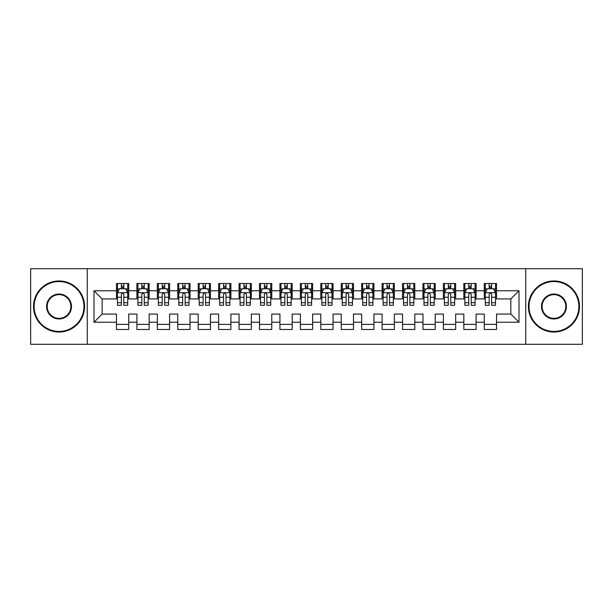 <?xml version="1.0" encoding="UTF-8"?>
<svg xmlns="http://www.w3.org/2000/svg" width="613" height="613" viewBox="0 0 613 613"><rect width="100%" height="100%" fill="white"/><g stroke="black" fill="none" stroke-linecap="round" stroke-linejoin="round"><path stroke-width="0.92" d="M525.747 344.299L582.35 344.299L582.35 268.701L525.747 268.701L525.747 344.299L87.253 344.299L87.253 268.701L30.65 268.701L30.65 344.299L87.253 344.299M525.747 268.701L87.253 268.701M93.996 322.231L93.996 290.769L116.47 290.769L116.47 298.937L102.164 298.937L102.164 314.063L93.996 322.231L116.47 322.231L116.47 329.488L128.73 329.488L128.73 322.231L136.906 322.231L136.906 329.488L149.166 329.488L149.166 322.231L157.334 322.231L157.334 329.488L169.594 329.488L169.594 322.231L177.77 322.231L177.77 329.488L190.03 329.488L190.03 322.231L198.206 322.231L198.206 329.488L210.466 329.488L210.466 322.231L218.634 322.231L218.634 329.488L230.894 329.488L230.894 322.231L239.07 322.231L239.07 329.488L251.33 329.488L251.33 322.231L259.506 322.231L259.506 329.488L271.766 329.488L271.766 322.231L279.934 322.231L279.934 329.488L292.194 329.488L292.194 322.231L300.37 322.231L300.37 329.488L312.63 329.488L312.63 322.231L320.806 322.231L320.806 329.488L333.066 329.488L333.066 322.231L341.234 322.231L341.234 329.488L353.494 329.488L353.494 322.231L361.67 322.231L361.67 329.488L373.93 329.488L373.93 322.231L382.106 322.231L382.106 329.488L394.366 329.488L394.366 322.231L402.534 322.231L402.534 329.488L414.794 329.488L414.794 322.231L422.97 322.231L422.97 329.488L435.23 329.488L435.23 322.231L443.406 322.231L443.406 329.488L455.666 329.488L455.666 322.231L463.834 322.231L463.834 329.488L476.094 329.488L476.094 322.231L484.27 322.231L484.27 329.488L496.53 329.488L496.53 314.063L510.836 314.063L510.836 298.937L496.53 298.937L496.53 290.769L519.004 290.769L519.004 322.231L496.53 322.231M496.53 290.769L496.53 283.512L484.27 283.512L484.27 290.769L476.094 290.769L476.094 283.512L463.834 283.512L463.834 290.769L455.666 290.769L455.666 283.512L443.406 283.512L443.406 290.769L435.23 290.769L435.23 283.512L422.97 283.512L422.97 290.769L414.794 290.769L414.794 283.512L402.534 283.512L402.534 290.769L394.366 290.769L394.366 283.512L382.106 283.512L382.106 290.769L373.93 290.769L373.93 283.512L361.67 283.512L361.67 290.769L353.494 290.769L353.494 283.512L341.234 283.512L341.234 290.769L333.066 290.769L333.066 283.512L320.806 283.512L320.806 290.769L312.63 290.769L312.63 283.512L300.37 283.512L300.37 290.769L292.194 290.769L292.194 283.512L279.934 283.512L279.934 290.769L271.766 290.769L271.766 283.512L259.506 283.512L259.506 290.769L251.33 290.769L251.33 283.512L239.07 283.512L239.07 290.769L230.894 290.769L230.894 283.512L218.634 283.512L218.634 290.769L210.466 290.769L210.466 283.512L198.206 283.512L198.206 290.769L190.03 290.769L190.03 283.512L177.77 283.512L177.77 290.769L169.594 290.769L169.594 283.512L157.334 283.512L157.334 290.769L149.166 290.769L149.166 283.512L136.906 283.512L136.906 290.769L128.73 290.769L128.73 283.512L116.47 283.512L116.47 290.769M476.094 322.231L476.094 314.063L484.27 314.063L484.27 322.231M519.004 290.769L510.836 298.937M455.666 322.231L455.666 314.063L463.834 314.063L463.834 322.231M484.27 290.769L484.27 298.937L476.094 298.937L476.094 290.769M435.23 322.231L435.23 314.063L443.406 314.063L443.406 322.231M463.834 290.769L463.834 298.937L455.666 298.937L455.666 290.769M414.794 322.231L414.794 314.063L422.97 314.063L422.97 322.231M443.406 290.769L443.406 298.937L435.23 298.937L435.23 290.769M394.366 322.231L394.366 314.063L402.534 314.063L402.534 322.231M422.97 290.769L422.97 298.937L414.794 298.937L414.794 290.769M373.93 322.231L373.93 314.063L382.106 314.063L382.106 322.231M402.534 290.769L402.534 298.937L394.366 298.937L394.366 290.769M353.494 322.231L353.494 314.063L361.67 314.063L361.67 322.231M382.106 290.769L382.106 298.937L373.93 298.937L373.93 290.769M333.066 322.231L333.066 314.063L341.234 314.063L341.234 322.231M361.67 290.769L361.67 298.937L353.494 298.937L353.494 290.769M312.63 322.231L312.63 314.063L320.806 314.063L320.806 322.231M341.234 290.769L341.234 298.937L333.066 298.937L333.066 290.769M292.194 322.231L292.194 314.063L300.37 314.063L300.37 322.231M320.806 290.769L320.806 298.937L312.63 298.937L312.63 290.769M271.766 322.231L271.766 314.063L279.934 314.063L279.934 322.231M300.37 290.769L300.37 298.937L292.194 298.937L292.194 290.769M251.33 322.231L251.33 314.063L259.506 314.063L259.506 322.231M279.934 290.769L279.934 298.937L271.766 298.937L271.766 290.769M230.894 322.231L230.894 314.063L239.07 314.063L239.07 322.231M259.506 290.769L259.506 298.937L251.33 298.937L251.33 290.769M210.466 322.231L210.466 314.063L218.634 314.063L218.634 322.231M239.07 290.769L239.07 298.937L230.894 298.937L230.894 290.769M190.03 322.231L190.03 314.063L198.206 314.063L198.206 322.231M218.634 290.769L218.634 298.937L210.466 298.937L210.466 290.769M169.594 322.231L169.594 314.063L177.77 314.063L177.77 322.231M198.206 290.769L198.206 298.937L190.03 298.937L190.03 290.769M149.166 322.231L149.166 314.063L157.334 314.063L157.334 322.231M177.77 290.769L177.77 298.937L169.594 298.937L169.594 290.769M128.73 322.231L128.73 314.063L136.906 314.063L136.906 322.231M157.334 290.769L157.334 298.937L149.166 298.937L149.166 290.769M102.164 314.063L116.47 314.063L116.47 322.231M136.906 290.769L136.906 298.937L128.73 298.937L128.73 290.769M484.27 288.623L485.289 288.623M495.511 288.623L496.53 288.623M463.834 288.623L464.861 288.623M475.075 288.623L476.094 288.623M443.406 288.623L444.425 288.623M454.639 288.623L455.666 288.623M422.97 288.623L423.989 288.623M434.211 288.623L435.23 288.623M402.534 288.623L403.561 288.623M413.775 288.623L414.794 288.623M382.106 288.623L383.125 288.623M393.339 288.623L394.366 288.623M361.67 288.623L362.689 288.623M372.911 288.623L373.93 288.623M341.234 288.623L342.261 288.623M352.475 288.623L353.494 288.623M320.806 288.623L321.825 288.623M332.039 288.623L333.066 288.623M300.37 288.623L301.389 288.623M311.611 288.623L312.63 288.623M279.934 288.623L280.961 288.623M291.175 288.623L292.194 288.623M259.506 288.623L260.525 288.623M270.739 288.623L271.766 288.623M239.07 288.623L240.089 288.623M250.311 288.623L251.33 288.623M218.634 288.623L219.661 288.623M229.875 288.623L230.894 288.623M198.206 288.623L199.225 288.623M209.439 288.623L210.466 288.623M177.77 288.623L178.789 288.623M189.011 288.623L190.03 288.623M157.334 288.623L158.361 288.623M168.575 288.623L169.594 288.623M136.906 288.623L137.925 288.623M148.139 288.623L149.166 288.623M116.47 288.623L117.489 288.623M127.711 288.623L128.73 288.623M116.47 324.377L128.73 324.377M136.906 324.377L149.166 324.377M157.334 324.377L169.594 324.377M177.77 324.377L190.03 324.377M198.206 324.377L210.466 324.377M218.634 324.377L230.894 324.377M239.07 324.377L251.33 324.377M259.506 324.377L271.766 324.377M279.934 324.377L292.194 324.377M300.37 324.377L312.63 324.377M320.806 324.377L333.066 324.377M341.234 324.377L353.494 324.377M361.67 324.377L373.93 324.377M382.106 324.377L394.366 324.377M402.534 324.377L414.794 324.377M422.97 324.377L435.23 324.377M443.406 324.377L455.666 324.377M463.834 324.377L476.094 324.377M484.27 324.377L496.53 324.377M93.996 290.769L102.164 298.937M510.836 314.063L519.004 322.231M123.826 286.171L121.374 286.171M127.711 302.715L123.826 302.715L123.826 305.274L127.711 305.274L127.711 292.807L125.665 288.723L119.535 288.723L117.489 292.807L117.489 305.274L121.374 305.274L121.374 302.715L117.489 302.715M117.489 292.807L117.489 283.512M127.711 292.807L127.711 283.512M121.374 288.723L121.374 283.512M123.826 283.512L123.826 288.723M123.826 302.715L123.826 294.34C123.006 292.769 122.194 292.769 121.374 294.34L121.374 302.715M123.826 288.623L121.374 288.623M144.262 286.171L141.81 286.171M148.139 302.715L144.262 302.715L144.262 305.274L148.139 305.274L148.139 292.807L146.101 288.723L139.971 288.723L137.925 292.807L137.925 305.274L141.81 305.274L141.81 302.715L137.925 302.715M137.925 292.807L137.925 283.512M148.139 292.807L148.139 283.512M141.81 288.723L141.81 283.512M144.262 283.512L144.262 288.723M144.262 302.715L144.262 294.34C143.442 292.769 142.622 292.769 141.81 294.34L141.81 302.715M144.262 288.623L141.81 288.623M164.69 286.171L162.238 286.171M168.575 302.715L164.69 302.715L164.69 305.274L168.575 305.274L168.575 292.807L166.529 288.723L160.399 288.723L158.361 292.807L158.361 305.274L162.238 305.274L162.238 302.715L158.361 302.715M158.361 292.807L158.361 283.512M168.575 292.807L168.575 283.512M162.238 288.723L162.238 283.512M164.69 283.512L164.69 288.723M164.69 302.715L164.69 294.34C163.878 292.769 163.058 292.769 162.238 294.34L162.238 302.715M164.69 288.623L162.238 288.623M59.055 331.426A24.926 24.926 0 0 0 83.981 306.5A24.926 24.926 0 0 0 59.055 281.574A24.926 24.926 0 0 0 34.121 306.5A24.926 24.926 0 0 0 59.055 331.426M59.055 280.961A25.539 25.539 0 0 1 84.594 306.5A25.539 25.539 0 0 1 59.055 332.039A25.539 25.539 0 0 1 33.508 306.5A25.539 25.539 0 0 1 59.055 280.961M59.055 318.967A12.467 12.467 0 0 1 46.588 306.5A12.467 12.467 0 0 1 59.055 294.033A12.467 12.467 0 0 1 71.514 306.5A12.467 12.467 0 0 1 59.055 318.967M59.055 294.646A11.854 11.854 0 0 0 47.201 306.5A11.854 11.854 0 0 0 59.055 318.354A11.854 11.854 0 0 0 70.901 306.5A11.854 11.854 0 0 0 59.055 294.646M553.945 331.426A24.926 24.926 0 0 0 578.879 306.5A24.926 24.926 0 0 0 553.945 281.574A24.926 24.926 0 0 0 529.019 306.5A24.926 24.926 0 0 0 553.945 331.426M553.945 280.961A25.539 25.539 0 0 1 579.492 306.5A25.539 25.539 0 0 1 553.945 332.039A25.539 25.539 0 0 1 528.406 306.5A25.539 25.539 0 0 1 553.945 280.961M553.945 318.967A12.467 12.467 0 0 1 541.486 306.5A12.467 12.467 0 0 1 553.945 294.033A12.467 12.467 0 0 1 566.412 306.5A12.467 12.467 0 0 1 553.945 318.967M553.945 294.646A11.854 11.854 0 0 0 542.099 306.5A11.854 11.854 0 0 0 553.945 318.354A11.854 11.854 0 0 0 565.799 306.5A11.854 11.854 0 0 0 553.945 294.646M185.126 286.171L182.674 286.171M189.011 302.715L185.126 302.715L185.126 305.274L189.011 305.274L189.011 292.807L186.965 288.723L180.835 288.723L178.789 292.807L178.789 305.274L182.674 305.274L182.674 302.715L178.789 302.715M178.789 292.807L178.789 283.512M189.011 292.807L189.011 283.512M182.674 288.723L182.674 283.512M185.126 283.512L185.126 288.723M185.126 302.715L185.126 294.34C184.306 292.769 183.494 292.769 182.674 294.34L182.674 302.715M185.126 288.623L182.674 288.623M205.562 286.171L203.11 286.171M209.439 302.715L205.562 302.715L205.562 305.274L209.439 305.274L209.439 292.807L207.401 288.723L201.271 288.723L199.225 292.807L199.225 305.274L203.11 305.274L203.11 302.715L199.225 302.715M199.225 292.807L199.225 283.512M209.439 292.807L209.439 283.512M203.11 288.723L203.11 283.512M205.562 283.512L205.562 288.723M205.562 302.715L205.562 294.34C204.742 292.769 203.922 292.769 203.11 294.34L203.11 302.715M205.562 288.623L203.11 288.623M225.99 286.171L223.538 286.171M229.875 302.715L225.99 302.715L225.99 305.274L229.875 305.274L229.875 292.807L227.829 288.723L221.699 288.723L219.661 292.807L219.661 305.274L223.538 305.274L223.538 302.715L219.661 302.715M219.661 292.807L219.661 283.512M229.875 292.807L229.875 283.512M223.538 288.723L223.538 283.512M225.99 283.512L225.99 288.723M225.99 302.715L225.99 294.34C225.178 292.769 224.358 292.769 223.538 294.34L223.538 302.715M225.99 288.623L223.538 288.623M246.426 286.171L243.974 286.171M250.311 302.715L246.426 302.715L246.426 305.274L250.311 305.274L250.311 292.807L248.265 288.723L242.135 288.723L240.089 292.807L240.089 305.274L243.974 305.274L243.974 302.715L240.089 302.715M240.089 292.807L240.089 283.512M250.311 292.807L250.311 283.512M243.974 288.723L243.974 283.512M246.426 283.512L246.426 288.723M246.426 302.715L246.426 294.34C245.606 292.769 244.794 292.769 243.974 294.34L243.974 302.715M246.426 288.623L243.974 288.623M266.862 286.171L264.41 286.171M270.739 302.715L266.862 302.715L266.862 305.274L270.739 305.274L270.739 292.807L268.701 288.723L262.571 288.723L260.525 292.807L260.525 305.274L264.41 305.274L264.41 302.715L260.525 302.715M260.525 292.807L260.525 283.512M270.739 292.807L270.739 283.512M264.41 288.723L264.41 283.512M266.862 283.512L266.862 288.723M266.862 302.715L266.862 294.34C266.042 292.769 265.222 292.769 264.41 294.34L264.41 302.715M266.862 288.623L264.41 288.623M287.29 286.171L284.838 286.171M291.175 302.715L287.29 302.715L287.29 305.274L291.175 305.274L291.175 292.807L289.129 288.723L282.999 288.723L280.961 292.807L280.961 305.274L284.838 305.274L284.838 302.715L280.961 302.715M280.961 292.807L280.961 283.512M291.175 292.807L291.175 283.512M284.838 288.723L284.838 283.512M287.29 283.512L287.29 288.723M287.29 302.715L287.29 294.34C286.478 292.769 285.658 292.769 284.838 294.34L284.838 302.715M287.29 288.623L284.838 288.623M307.726 286.171L305.274 286.171M311.611 302.715L307.726 302.715L307.726 305.274L311.611 305.274L311.611 292.807L309.565 288.723L303.435 288.723L301.389 292.807L301.389 305.274L305.274 305.274L305.274 302.715L301.389 302.715M301.389 292.807L301.389 283.512M311.611 292.807L311.611 283.512M305.274 288.723L305.274 283.512M307.726 283.512L307.726 288.723M307.726 302.715L307.726 294.34C306.906 292.769 306.094 292.769 305.274 294.34L305.274 302.715M307.726 288.623L305.274 288.623M328.162 286.171L325.71 286.171M332.039 302.715L328.162 302.715L328.162 305.274L332.039 305.274L332.039 292.807L330.001 288.723L323.871 288.723L321.825 292.807L321.825 305.274L325.71 305.274L325.71 302.715L321.825 302.715M321.825 292.807L321.825 283.512M332.039 292.807L332.039 283.512M325.71 288.723L325.71 283.512M328.162 283.512L328.162 288.723M328.162 302.715L328.162 294.34C327.342 292.769 326.522 292.769 325.71 294.34L325.71 302.715M328.162 288.623L325.71 288.623M348.59 286.171L346.138 286.171M352.475 302.715L348.59 302.715L348.59 305.274L352.475 305.274L352.475 292.807L350.429 288.723L344.299 288.723L342.261 292.807L342.261 305.274L346.138 305.274L346.138 302.715L342.261 302.715M342.261 292.807L342.261 283.512M352.475 292.807L352.475 283.512M346.138 288.723L346.138 283.512M348.59 283.512L348.59 288.723M348.59 302.715L348.59 294.34C347.778 292.769 346.958 292.769 346.138 294.34L346.138 302.715M348.59 288.623L346.138 288.623M369.026 286.171L366.574 286.171M372.911 302.715L369.026 302.715L369.026 305.274L372.911 305.274L372.911 292.807L370.865 288.723L364.735 288.723L362.689 292.807L362.689 305.274L366.574 305.274L366.574 302.715L362.689 302.715M362.689 292.807L362.689 283.512M372.911 292.807L372.911 283.512M366.574 288.723L366.574 283.512M369.026 283.512L369.026 288.723M369.026 302.715L369.026 294.34C368.206 292.769 367.394 292.769 366.574 294.34L366.574 302.715M369.026 288.623L366.574 288.623M389.462 286.171L387.01 286.171M393.339 302.715L389.462 302.715L389.462 305.274L393.339 305.274L393.339 292.807L391.301 288.723L385.171 288.723L383.125 292.807L383.125 305.274L387.01 305.274L387.01 302.715L383.125 302.715M383.125 292.807L383.125 283.512M393.339 292.807L393.339 283.512M387.01 288.723L387.01 283.512M389.462 283.512L389.462 288.723M389.462 302.715L389.462 294.34C388.642 292.769 387.822 292.769 387.01 294.34L387.01 302.715M389.462 288.623L387.01 288.623M409.89 286.171L407.438 286.171M413.775 302.715L409.89 302.715L409.89 305.274L413.775 305.274L413.775 292.807L411.729 288.723L405.599 288.723L403.561 292.807L403.561 305.274L407.438 305.274L407.438 302.715L403.561 302.715M403.561 292.807L403.561 283.512M413.775 292.807L413.775 283.512M407.438 288.723L407.438 283.512M409.89 283.512L409.89 288.723M409.89 302.715L409.89 294.34C409.078 292.769 408.258 292.769 407.438 294.34L407.438 302.715M409.89 288.623L407.438 288.623M430.326 286.171L427.874 286.171M434.211 302.715L430.326 302.715L430.326 305.274L434.211 305.274L434.211 292.807L432.165 288.723L426.035 288.723L423.989 292.807L423.989 305.274L427.874 305.274L427.874 302.715L423.989 302.715M423.989 292.807L423.989 283.512M434.211 292.807L434.211 283.512M427.874 288.723L427.874 283.512M430.326 283.512L430.326 288.723M430.326 302.715L430.326 294.34C429.506 292.769 428.694 292.769 427.874 294.34L427.874 302.715M430.326 288.623L427.874 288.623M450.762 286.171L448.31 286.171M454.639 302.715L450.762 302.715L450.762 305.274L454.639 305.274L454.639 292.807L452.601 288.723L446.471 288.723L444.425 292.807L444.425 305.274L448.31 305.274L448.31 302.715L444.425 302.715M444.425 292.807L444.425 283.512M454.639 292.807L454.639 283.512M448.31 288.723L448.31 283.512M450.762 283.512L450.762 288.723M450.762 302.715L450.762 294.34C449.942 292.769 449.122 292.769 448.31 294.34L448.31 302.715M450.762 288.623L448.31 288.623M471.19 286.171L468.738 286.171M475.075 302.715L471.19 302.715L471.19 305.274L475.075 305.274L475.075 292.807L473.029 288.723L466.899 288.723L464.861 292.807L464.861 305.274L468.738 305.274L468.738 302.715L464.861 302.715M464.861 292.807L464.861 283.512M475.075 292.807L475.075 283.512M468.738 288.723L468.738 283.512M471.19 283.512L471.19 288.723M471.19 302.715L471.19 294.34C470.378 292.769 469.558 292.769 468.738 294.34L468.738 302.715M471.19 288.623L468.738 288.623M491.626 286.171L489.174 286.171M495.511 302.715L491.626 302.715L491.626 305.274L495.511 305.274L495.511 292.807L493.465 288.723L487.335 288.723L485.289 292.807L485.289 305.274L489.174 305.274L489.174 302.715L485.289 302.715M485.289 292.807L485.289 283.512M495.511 292.807L495.511 283.512M489.174 288.723L489.174 283.512M491.626 283.512L491.626 288.723M491.626 302.715L491.626 294.34C490.806 292.769 489.994 292.769 489.174 294.34L489.174 302.715M491.626 288.623L489.174 288.623M127.657 292.707L117.543 292.707M117.489 288.968L119.412 288.968M125.788 288.968L127.711 288.968M121.374 297.236L117.489 297.236M127.711 297.236L123.826 297.236M123.826 287.466L121.374 287.466M148.093 292.707L137.979 292.707M137.925 288.968L139.848 288.968M146.223 288.968L148.139 288.968M141.81 297.236L137.925 297.236M148.139 297.236L144.262 297.236M144.262 287.466L141.81 287.466M168.521 292.707L158.407 292.707M158.361 288.968L160.277 288.968M166.652 288.968L168.575 288.968M162.238 297.236L158.361 297.236M168.575 297.236L164.69 297.236M164.69 287.466L162.238 287.466M188.957 292.707L178.843 292.707M178.789 288.968L180.712 288.968M187.088 288.968L189.011 288.968M182.674 297.236L178.789 297.236M189.011 297.236L185.126 297.236M185.126 287.466L182.674 287.466M209.393 292.707L199.279 292.707M199.225 288.968L201.148 288.968M207.523 288.968L209.439 288.968M203.11 297.236L199.225 297.236M209.439 297.236L205.562 297.236M205.562 287.466L203.11 287.466M229.821 292.707L219.707 292.707M219.661 288.968L221.577 288.968M227.952 288.968L229.875 288.968M223.538 297.236L219.661 297.236M229.875 297.236L225.99 297.236M225.99 287.466L223.538 287.466M250.257 292.707L240.143 292.707M240.089 288.968L242.012 288.968M248.388 288.968L250.311 288.968M243.974 297.236L240.089 297.236M250.311 297.236L246.426 297.236M246.426 287.466L243.974 287.466M270.693 292.707L260.579 292.707M260.525 288.968L262.448 288.968M268.823 288.968L270.739 288.968M264.41 297.236L260.525 297.236M270.739 297.236L266.862 297.236M266.862 287.466L264.41 287.466M291.121 292.707L281.007 292.707M280.961 288.968L282.877 288.968M289.252 288.968L291.175 288.968M284.838 297.236L280.961 297.236M291.175 297.236L287.29 297.236M287.29 287.466L284.838 287.466M311.557 292.707L301.443 292.707M301.389 288.968L303.312 288.968M309.688 288.968L311.611 288.968M305.274 297.236L301.389 297.236M311.611 297.236L307.726 297.236M307.726 287.466L305.274 287.466M331.993 292.707L321.879 292.707M321.825 288.968L323.748 288.968M330.123 288.968L332.039 288.968M325.71 297.236L321.825 297.236M332.039 297.236L328.162 297.236M328.162 287.466L325.71 287.466M352.421 292.707L342.307 292.707M342.261 288.968L344.177 288.968M350.552 288.968L352.475 288.968M346.138 297.236L342.261 297.236M352.475 297.236L348.59 297.236M348.59 287.466L346.138 287.466M372.857 292.707L362.743 292.707M362.689 288.968L364.612 288.968M370.988 288.968L372.911 288.968M366.574 297.236L362.689 297.236M372.911 297.236L369.026 297.236M369.026 287.466L366.574 287.466M393.293 292.707L383.179 292.707M383.125 288.968L385.048 288.968M391.423 288.968L393.339 288.968M387.01 297.236L383.125 297.236M393.339 297.236L389.462 297.236M389.462 287.466L387.01 287.466M413.721 292.707L403.607 292.707M403.561 288.968L405.477 288.968M411.852 288.968L413.775 288.968M407.438 297.236L403.561 297.236M413.775 297.236L409.89 297.236M409.89 287.466L407.438 287.466M434.157 292.707L424.043 292.707M423.989 288.968L425.912 288.968M432.288 288.968L434.211 288.968M427.874 297.236L423.989 297.236M434.211 297.236L430.326 297.236M430.326 287.466L427.874 287.466M454.593 292.707L444.479 292.707M444.425 288.968L446.348 288.968M452.723 288.968L454.639 288.968M448.31 297.236L444.425 297.236M454.639 297.236L450.762 297.236M450.762 287.466L448.31 287.466M475.021 292.707L464.907 292.707M464.861 288.968L466.777 288.968M473.152 288.968L475.075 288.968M468.738 297.236L464.861 297.236M475.075 297.236L471.19 297.236M471.19 287.466L468.738 287.466M495.457 292.707L485.343 292.707M485.289 288.968L487.212 288.968M493.588 288.968L495.511 288.968M489.174 297.236L485.289 297.236M495.511 297.236L491.626 297.236M491.626 287.466L489.174 287.466"/></g></svg>
